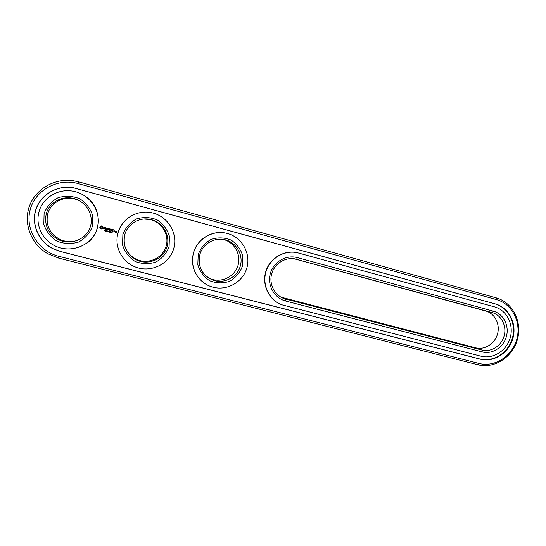 <?xml version="1.0" encoding="UTF-8"?>
<svg xmlns="http://www.w3.org/2000/svg" width="546" height="546" viewBox="0 0 546 546"><rect width="100%" height="100%" fill="white"/><g stroke="black" fill="none" stroke-linecap="round" stroke-linejoin="round"><path stroke-width="0.82" d="M477.9 364.755C494.321 369.041 512.694 357.132 517.431 339.414C522.406 321.765 512.633 302.32 496.225 297.87L78.651 181.832L72.836 180.644C54.129 178.085 35.053 189.373 29.204 206.763C23.225 224.113 31.491 244.574 47.925 253.808L58.449 258.04L477.9 364.755L479.088 363.452C494.751 367.547 512.284 356.183 516.809 339.278C521.56 322.433 512.223 303.876 496.573 299.638L78.071 183.572C57.91 177.784 35.224 190.028 30.167 209.787C24.809 229.463 38.459 251.317 58.791 256.299L479.088 363.452M280.876 297.12L475.668 347.822C484.718 350.239 494.922 343.707 497.536 333.906C500.286 324.14 494.812 313.418 485.756 311.015L294.021 258.743M207.855 277.491L211.009 278.972C221.785 283.053 234.671 276.59 237.954 265.581C241.428 254.627 234.384 242.062 223.157 239.428L222.891 239.366M124.317 244.055C126.037 251.474 130.419 256.722 137.469 259.794C148.744 264.421 162.49 258.033 165.991 246.669C169.704 235.381 162.169 222.263 150.28 219.567L143.762 219.035M78.972 200.491L73.983 198.778C62.681 196.055 50.314 203.221 47.652 214.155C45.598 225.396 49.754 233.845 60.115 239.51C66.441 242.253 72.734 242.342 78.986 239.762M60.08 251.419L480.262 359.166C493.816 362.735 509.022 352.907 512.94 338.247C517.062 323.648 508.947 307.575 495.399 303.938L73.225 187.688C57.419 184.958 40.943 194.335 35.988 209.077C30.917 223.785 38.281 241.161 52.512 248.512L60.176 251.372L52.512 248.512M297.44 257.63C286.159 254.443 273.348 261.95 270.284 273.676C267.042 285.36 274.365 298.205 285.729 301.044L482.241 351.931C492.239 354.593 503.501 347.352 506.401 336.507C509.445 325.703 503.419 313.841 493.413 311.179L297.44 257.63L296.587 259.261L296.144 259.145C286.077 256.565 274.829 263.117 271.799 273.423C268.646 283.688 274.426 295.311 284.254 298.682L481.927 350.054C491.113 352.511 501.474 345.85 504.142 335.879C506.941 325.942 501.392 315.035 492.192 312.599L294.574 258.824M199.788 254.893C197.7 266.66 202.02 275.054 212.749 280.084C223.724 284.241 236.855 277.648 240.192 266.428C243.734 255.269 236.561 242.465 225.129 239.783C214.469 236.95 202.457 244.062 199.788 254.893M124.713 234.916C122.625 246.655 126.986 255.2 137.81 260.558C149.304 265.267 163.315 258.749 166.885 247.174C170.673 235.66 162.995 222.29 150.873 219.54C139.769 216.687 127.409 223.901 124.713 234.916M46.198 214.018C44.103 225.484 48.341 234.104 58.913 239.878C70.946 245.529 86.227 239.271 90.186 227.232C94.397 215.274 86.07 201.092 73.062 198.335C61.527 195.557 48.908 202.866 46.198 214.018M480.262 359.166L479.757 358.975C493.297 362.537 508.483 352.723 512.401 338.09C516.509 323.505 508.408 307.459 494.874 303.822L73.3 187.742C57.521 185.012 41.073 194.376 36.125 209.098C31.054 223.785 38.411 241.134 52.621 248.471M479.757 358.975L60.176 251.372M198.205 254.497L197.823 264.776C199.891 271.546 203.849 276.877 209.712 280.767C216.257 283.313 222.864 283.504 229.532 281.34C235.592 277.825 239.878 272.795 242.397 266.257L242.813 256.115C240.827 249.399 236.944 244.069 231.156 240.117C224.652 237.476 218.031 237.203 211.282 239.305C205.125 242.806 200.764 247.87 198.205 254.497M122.877 234.452L122.557 244.977C124.761 251.924 128.938 257.405 135.08 261.425C141.926 264.066 148.819 264.298 155.753 262.121C162.053 258.551 166.496 253.426 169.076 246.744L169.431 236.357C167.315 229.47 163.227 223.99 157.166 219.908C150.362 217.165 143.448 216.851 136.425 218.966C130.016 222.515 125.505 227.682 122.877 234.452M44.089 213.486L43.83 224.276C46.185 231.408 50.58 237.046 57.03 241.195C64.196 243.946 71.396 244.219 78.624 242.028C85.176 238.404 89.776 233.183 92.417 226.351L92.718 215.704C90.459 208.64 86.145 202.996 79.791 198.778C72.666 195.925 65.438 195.564 58.122 197.693C51.461 201.297 46.779 206.559 44.089 213.486M104.634 230.794L104.088 230.678L104.73 230.671L104.388 230.112M104.122 230.549L104.566 230.719M104.805 230.262L104.32 230.037M105.398 230.671L105.044 230.166L104.839 230.931L105.05 230.166M106.695 231.026L106.347 231.026L106.695 231.026M109.398 231.743L109.05 231.743L109.398 231.743M106.286 230.501L106.088 231.258L105.767 230.446L105.487 231.101L105.692 230.337L106.026 231.095L106.286 230.501M107.371 231.484L106.791 231.443L107.439 231.368L106.989 230.685L106.784 231.443L106.996 230.685M107.965 231.402L108.169 231.811L107.521 231.64L107.726 230.883L108.108 231.347M108.879 231.948L108.429 231.477L109.05 231.286L108.456 231.211M108.572 231.251L109.009 231.408M109.951 232.207L110.115 231.6L109.705 231.49L109.719 232.248L109.691 231.497M110.667 232.384L110.224 232.357L110.606 231.647L110.667 232.384M111.384 232.535L110.865 232.494L111.384 232.535L111.514 231.975L111.159 232.118M110.893 232.398L111.288 232.473M112.169 232.548L111.555 232.48L112.08 232.036L112.169 232.548M297.413 252.757C284.807 249.747 270.816 257.466 266.277 270.086C261.616 282.664 267.342 297.611 278.91 303.453M85.79 196.546C102.395 207.623 102.314 233.599 85.783 243.925M101.215 225.887L100.089 226.515L99.802 227.58L100.99 228.931L102.696 228.351L102.976 227.286L102.314 226.18L101.215 225.887L100.437 226.474M103.822 227.443L103.692 227.921L104.668 228.576L103.576 228.699L104.764 228.986L104.893 228.494L103.917 227.846L105.009 227.723L103.822 227.443M105.398 227.614L105.822 227.928L105.528 229.422L106.013 227.975L106.6 228.037L105.282 227.682L105.828 227.921L105.535 229.422M115.936 231.211L116.127 232.323L115.554 232.268L116.175 232.528L116.557 231.47L115.936 231.211M114.619 231.75L114.817 231.006L114.196 230.746L113.882 231.552L114.503 231.811M115.104 230.992L114.858 231.907L115.697 231.361L115.104 230.992M106.968 228.037L106.463 229.579L107.596 229.88L106.675 229.532L106.825 228.979L107.603 229.088L106.873 228.794L107.016 228.242L107.985 228.405L106.968 228.037L106.47 229.573L107.596 229.873M109.698 228.808L108.852 229.62L108.326 228.494L108.006 230.084L108.429 228.883L108.777 229.893L109.582 229.19L109.473 230.371L109.862 228.904L108.852 229.62M111.309 229.19L110.251 229.006L109.93 230.596L110.224 229.886L111.002 229.996L110.272 229.702L110.415 229.149L111.309 229.19M111.8 229.32L111.357 230.972L111.8 229.32M113.329 229.73L112.271 229.545L111.95 231.135L113.015 231.32L112.094 230.978L112.244 230.426L113.022 230.535L112.292 230.241L112.435 229.689L113.329 229.73M117.438 235.422L117.943 233.122C120.386 224.706 125.587 218.584 133.538 214.742M203.692 282.705C194.24 275.034 190.8 265.199 193.366 253.194C196.635 240.138 210.224 230.951 223.403 232.726M481.067 356.217C493.168 359.418 506.777 350.648 510.278 337.537C513.963 324.481 506.695 310.128 494.587 306.886L297.672 252.805C284.507 249.645 269.936 258.251 265.984 271.703C261.868 285.101 269.294 300.266 282.023 304.839L481.067 356.217M193.482 253.242C189.687 266.496 197.331 281.524 210.08 286.24C224.638 292.062 242.267 283.381 246.71 268.434C251.433 253.576 241.707 236.527 226.372 233.224C212.455 229.805 196.963 239.141 193.482 253.242M117.943 233.142C114.196 246.355 121.738 261.411 134.548 266.646C149.802 273.328 168.734 264.769 173.492 249.29C178.569 233.906 168.052 216.032 151.72 212.735C137.271 209.391 121.444 218.864 117.943 233.142M38.923 212.114C35.313 224.986 42.308 239.721 54.716 245.72C70.68 253.89 91.564 245.72 96.874 229.511C102.559 213.431 90.95 194.356 73.266 191.236C58.347 188.186 42.424 197.775 38.923 212.114M106.026 231.095L106.197 230.473M105.59 231.122L105.699 230.344M105.767 230.446L106.088 231.251M107.63 231.661L107.733 230.883M107.712 231.368L108.169 231.804M110.408 232.316L110.394 231.709M110.647 232.466L110.244 232.268M111.93 232.582L111.561 232.473M100.095 226.515L99.816 227.58L100.478 228.685L101.57 228.979M102.355 228.392L102.696 228.351M103.829 227.436L103.699 227.921L104.6 228.829M103.986 227.593L105.009 227.853M103.583 228.562L104.764 228.979M106.013 227.975L106.484 228.098M115.82 231.272L116.134 232.316M115.595 232.105L116.291 232.46M114.08 230.808L113.882 231.545L114.51 231.811M114.988 231.054L114.981 231.838M115.076 231.47L115.697 231.361M107.016 228.242L107.985 228.405M106.825 228.979L107.603 229.088M108.333 228.494L108.128 230.009M109.582 229.19L109.289 230.316M108.429 228.883L108.872 229.866M110.258 229.006L110.053 230.521M110.415 229.149L111.268 229.375M110.224 229.886L111.002 229.996M111.677 229.388L111.48 230.903M112.435 229.689L113.404 229.846M112.278 229.545L111.882 231.013L113.015 231.32M112.244 230.426L113.022 230.528M109.903 232.111L109.766 231.565M111.95 232.494L112.046 232.152L111.65 232.412M101.276 226.672L102.163 227.634L101.508 228.194L100.71 227.812L100.764 226.959L101.597 226.692L102.177 227.327L101.795 228.098M115.984 231.415L116.271 231.784M114.244 230.951L114.455 231.606M496.225 297.87L496.573 299.638M58.449 258.04L58.791 256.299M78.651 181.832L78.071 183.572M282.773 297.72L285.817 299.16L285.729 301.044M485.756 311.015L492.192 312.599L493.413 311.179M475.668 347.822L481.927 350.054L482.241 351.931M495.399 303.938L494.874 303.822M281.238 297.249L284.254 298.682M295.024 258.9L296.144 259.145M211.009 278.972L212.749 280.084M223.157 239.428L225.129 239.783M137.469 259.794L137.81 260.558M150.28 219.567L150.873 219.54M60.115 239.51L58.913 239.878M73.983 198.778L73.062 198.335"/></g></svg>
